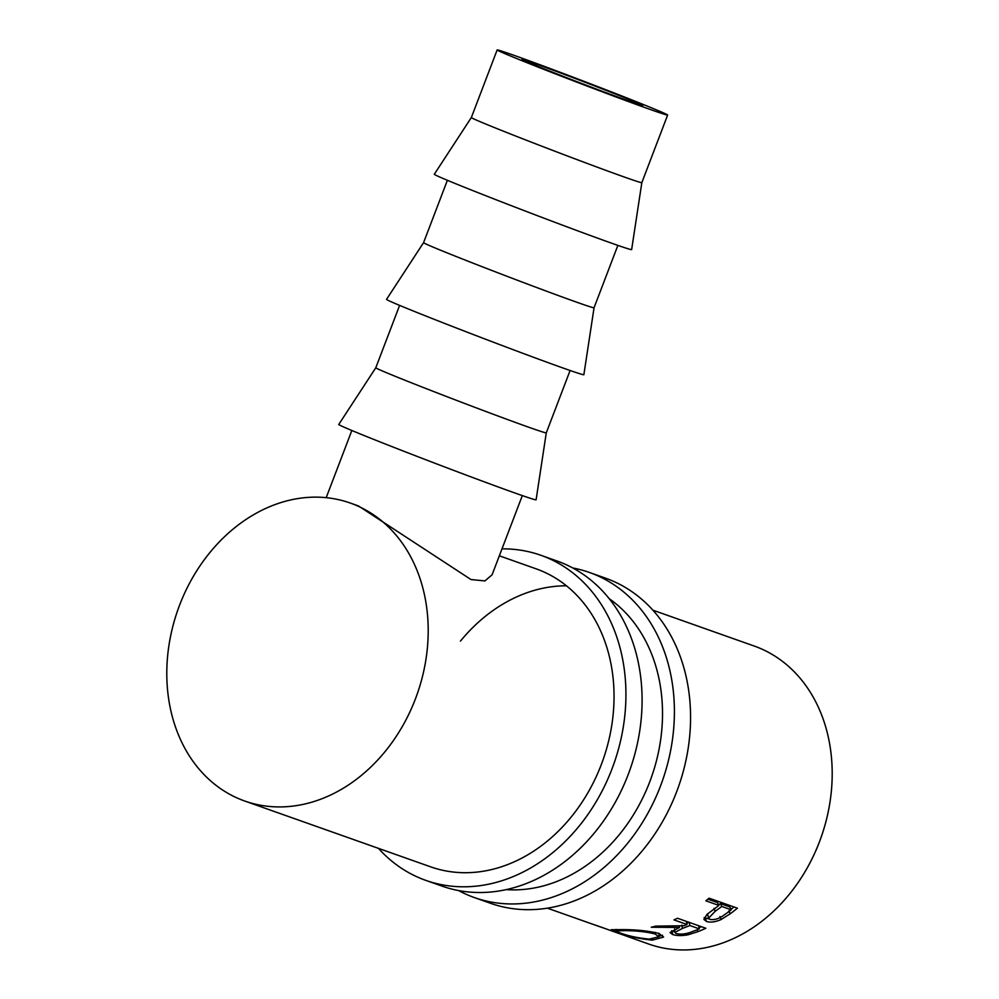 <?xml version="1.0" encoding="UTF-8"?>
<svg xmlns="http://www.w3.org/2000/svg" width="999" height="999" viewBox="0 0 999 999"><rect width="100%" height="100%" fill="white"/><g stroke="black" fill="none" stroke-linecap="round" stroke-linejoin="round"><path stroke-width="1.5" d="M572.764 567.969A172.427 138.399 109.5 0 1 589.36 572.439A172.427 138.399 109.5 0 1 660.464 786.113A172.427 138.399 109.5 0 1 474.275 897.527A172.427 138.399 109.5 0 1 458.553 890.559M589.36 572.439L605.531 578.159A172.427 138.399 109.5 0 1 676.623 791.832A172.427 138.399 109.5 0 1 490.434 903.258L474.275 897.527M460.439 641.121A158.067 126.861 109.5 0 1 566.445 585.814M609.215 598.688A158.067 126.861 109.5 0 1 649.737 781.855A158.067 126.861 109.5 0 1 506.218 889.622M501.998 548.851A172.427 138.399 109.5 0 1 540.884 555.282A172.427 138.399 109.5 0 1 611.987 768.955A172.427 138.399 109.5 0 1 425.799 880.369A172.427 138.399 109.5 0 1 378.446 848.363M540.884 555.282L557.042 561.001A172.427 138.399 109.5 0 1 628.146 774.675A172.427 138.399 109.5 0 1 441.958 886.088L425.799 880.369M499.338 555.806L536.088 568.818A158.067 126.861 109.5 0 1 601.261 764.685A158.067 126.861 109.5 0 1 430.594 866.82L244.755 801.036A158.067 126.861 109.5 0 1 179.583 605.157A158.067 126.861 109.5 0 1 350.249 503.034A158.067 126.861 109.5 0 1 415.422 698.9A158.067 126.861 109.5 0 1 244.755 801.036M534.153 63.324A64.66 1.174 -159.1 0 1 601.773 88.699A64.66 1.174 -159.1 0 1 642.807 105.569A64.66 1.174 -159.1 0 1 630.644 101.673A64.66 1.174 -159.1 0 1 563.024 76.299A64.66 1.174 -159.1 0 1 521.99 59.428A64.66 1.174 -159.1 0 1 534.153 63.324M497.152 49.95A91.246 1.661 -159.1 0 1 514.323 55.444A91.246 1.661 -159.1 0 1 609.727 91.246A91.246 1.661 -159.1 0 1 667.644 115.047A91.246 1.661 -159.1 0 1 650.474 109.553A91.246 1.661 -159.1 0 1 555.069 73.751A91.246 1.661 -159.1 0 1 497.152 49.95L471.341 117.545L434.315 174.238A105.619 1.923 20.9 0 0 501.148 201.736A105.619 1.923 20.9 0 0 611.775 243.244A105.619 1.923 20.9 0 0 631.643 249.6L641.833 182.642A91.246 1.661 -159.1 0 1 624.662 177.148A91.246 1.661 -159.1 0 1 529.258 141.346A91.246 1.661 -159.1 0 1 471.341 117.545A91.246 1.661 -159.1 0 1 471.353 117.532M423.576 242.645L386.538 299.35A105.619 1.923 20.9 0 0 453.384 326.835A105.619 1.923 20.9 0 0 563.998 368.356A105.619 1.923 20.9 0 0 583.866 374.7L594.055 307.754A91.246 1.661 -159.1 0 1 594.055 307.754A91.246 1.661 -159.1 0 1 576.885 302.26A91.246 1.661 -159.1 0 1 481.481 266.458A91.246 1.661 -159.1 0 1 423.576 242.645L447.39 180.282M375.799 367.757L338.761 424.463A105.619 1.923 20.9 0 0 405.606 451.948A105.619 1.923 20.9 0 0 516.221 493.456A105.619 1.923 20.9 0 0 536.101 499.812L546.278 432.854A91.246 1.661 -159.1 0 1 529.12 427.36A91.246 1.661 -159.1 0 1 433.703 391.558A91.246 1.661 -159.1 0 1 375.799 367.757L399.612 305.394M603.521 928.021L592.482 924.137A158.067 126.861 109.5 0 0 595.953 925.286L648.751 944.055A158.067 126.861 109.5 0 0 819.417 841.92A158.067 126.861 109.5 0 0 754.245 646.053L652.871 610.164M652.347 940.146C638.386 938.685 626.298 935.963 616.083 931.955L611.201 929.719L622.29 929.607C636.301 929.619 648.488 930.893 658.853 933.428L663.623 937.087L652.347 940.146L652.497 939.097M705.831 928.271A158.067 126.861 109.5 0 1 697.714 931.73L688.011 934.802C681.68 935.926 676.498 935.813 672.489 934.452L670.029 932.567L679.47 927.472L651.236 927.234A158.067 126.861 109.5 0 0 655.844 926.123L684.015 925.736A158.067 126.861 109.5 0 0 686.975 924.5L673.925 919.879A158.067 126.861 109.5 0 0 677.547 918.256L705.831 928.271M737.399 908.191A158.067 126.861 109.5 0 1 730.169 913.81L721.078 919.555C715.159 922.102 710.277 922.726 706.43 921.428L703.895 919.43L707.055 914.285L716.246 907.454A158.067 126.861 109.5 0 0 718.893 905.431L705.843 900.811A158.067 126.861 109.5 0 0 709.115 898.176L737.399 908.191M350.249 503.034L358.404 505.919L471.004 579.557L484.94 580.918L492.095 574.775L522.327 495.604M662.487 935.239L658.915 936.338M655.182 932.367L655.132 933.978C646.665 931.842 636.738 930.731 625.337 930.643L615.746 930.868L619.63 932.766C628.034 935.913 637.911 938.024 649.275 939.11L658.903 936.75L655.132 933.978M625.474 929.719L625.337 930.643M688.011 934.802L687.836 933.103M674.75 931.642L671.615 930.718M672.489 934.452L672.327 930.993M679.47 927.472L679.258 925.948M686.975 924.5L686.35 921.378M701.36 926.685A154.47 123.976 109.5 0 1 699.063 927.646M689.023 922.314L686.725 923.263M682.367 928.471L674.812 932.417L676.211 933.553C681.081 934.614 686.226 934.053 691.658 931.88A158.067 126.861 109.5 0 0 699.3 928.87L689.872 925.536L682.367 928.471L681.88 925.111M689.872 925.536L689.223 922.239M699.3 928.87L698.676 925.736M721.078 919.555L719.979 916.495M709.015 918.93L704.12 917.631M706.43 921.428L705.506 918.268M718.893 905.431L717.507 902.572L707.904 899.175M733.978 906.98A154.47 123.976 109.5 0 1 730.981 909.315M707.592 913.848L708.528 918.243L709.952 919.417C714.66 920.154 719.48 918.63 724.387 914.834A158.067 126.861 109.5 0 0 731.218 909.789L721.79 906.455L715.197 911.275L708.528 918.243M731.218 909.789L729.832 906.93L720.404 903.596L718.656 904.932M715.197 911.275L713.96 908.303M721.79 906.455L720.404 903.596M697.714 931.73L697.364 929.682M730.169 913.81L728.883 910.876M547.365 908.166L593.856 924.624M326.198 497.664L351.835 430.494M616.096 929.395L615.746 930.868M659.053 933.291L658.903 936.75M674.812 932.417L674.55 928.958M546.278 432.854L570.104 370.492M594.055 307.754L617.869 245.379M641.833 182.642L667.644 115.047"/></g></svg>
